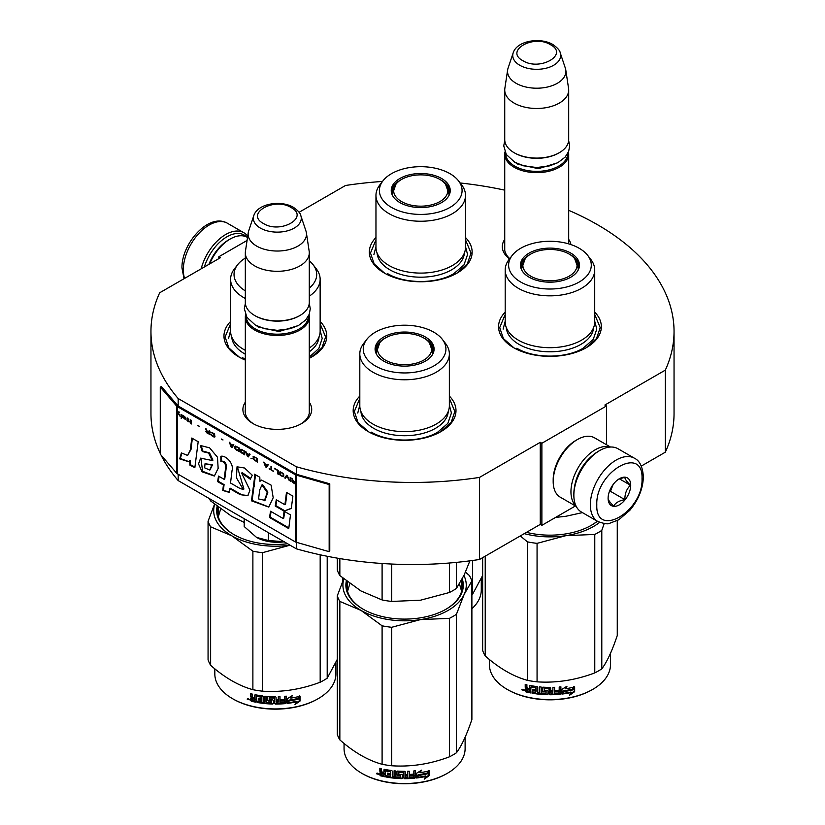 <?xml version="1.0" encoding="UTF-8"?>
<svg xmlns="http://www.w3.org/2000/svg" width="825" height="825" viewBox="0 0 825 825"><rect width="100%" height="100%" fill="white"/><g stroke="black" fill="none" stroke-linecap="round" stroke-linejoin="round"><path stroke-width="1.24" d="M568.693 210.334A261.546 151.006 180 0 1 674.046 331.454A261.546 151.006 180 0 1 665.321 370.126L604.869 405.034L606.488 405.962L541.881 443.262L540.262 442.334L479.49 477.417A261.546 151.006 180 0 1 296.33 466.744L178.169 398.527A261.546 151.006 180 0 1 150.954 331.454A261.546 151.006 180 0 1 159.679 292.782L220.45 257.689L218.831 256.761L247.077 240.457M299.083 212.293L345.51 185.491A261.546 151.006 180 0 1 382.501 181.448M460.164 182.975A261.546 151.006 180 0 1 504.735 190.152M568.693 239.363A34.402 19.862 180 0 1 570.921 244.571M509.53 258.864A34.402 19.862 180 0 1 504.735 239.363M309.282 402.188A34.402 19.862 180 0 1 301.63 423.555L301.63 423.555A34.402 19.862 180 0 1 252.976 423.555A34.402 19.862 180 0 1 245.324 402.188M465.506 237.517A51.398 29.669 180 0 1 457.081 273.075L457.081 273.075A51.398 29.669 180 0 1 384.398 273.075A51.398 29.669 180 0 1 375.963 237.517M320.141 321.451A51.398 29.669 180 0 1 311.706 357.008L311.706 357.008A51.398 29.669 180 0 1 309.282 358.318M245.324 360.102A51.398 29.669 180 0 1 239.023 357.008A51.398 29.669 180 0 1 230.598 321.451M594.722 312.128A51.398 29.669 180 0 1 586.297 347.676L586.297 347.676A51.398 29.669 180 0 1 513.614 347.676A51.398 29.669 180 0 1 505.189 312.128M449.357 396.052A51.398 29.669 180 0 1 440.932 431.609L440.932 431.609A51.398 29.669 180 0 1 368.239 431.609A51.398 29.669 180 0 1 359.813 396.052M178.169 474.251L178.169 480.583A261.546 151.006 180 0 1 161.05 455.06M160.277 453.482A261.546 151.006 180 0 1 150.954 413.521L150.954 331.454M178.169 398.527L178.169 405.983A1.372 0.794 180 0 1 177.911 405.776L161.504 386.677L160.277 387.028L160.277 454.173L176.684 473.272A2.743 1.578 0 0 0 177.2 473.684L295.36 541.912A2.743 1.578 0 0 0 296.082 542.211L329.165 551.678L329.165 484.533L296.082 475.066A2.743 1.578 180 0 1 295.36 474.767L177.2 406.539A2.743 1.578 180 0 1 176.684 406.127L160.277 387.028M296.33 542.283L296.33 548.811L178.169 480.583M296.33 466.744L296.33 474.21L178.169 405.983M479.49 477.417L479.49 559.484A261.546 151.006 180 0 1 296.33 548.811M540.262 442.334L540.262 524.401L479.49 559.484M541.881 443.262L541.881 525.329L540.262 524.401M575.458 505.942L541.881 525.329M606.488 405.962L606.488 444.737M665.321 370.126L665.321 452.193L641.283 466.073M674.046 331.454L674.046 413.521A261.546 151.006 180 0 1 665.321 452.193M218.831 256.761L218.831 258.627M509.726 258.607A32.113 18.542 180 0 1 504.591 248.552A32.113 18.542 180 0 1 504.735 246.84M300.795 424.019A32.113 18.542 0 0 0 309.427 411.376A32.113 18.542 0 0 0 309.282 409.664M253.811 424.019A32.113 18.542 180 0 1 245.19 411.376A32.113 18.542 180 0 1 245.324 409.664M449.357 398.382L454.843 411.562L451.12 422.513L440.519 431.846M368.651 431.846L358.05 422.513L354.327 411.562L359.813 398.382M239.436 357.235L228.834 347.903L225.112 336.951L230.598 323.782M320.141 323.782L325.617 336.951L321.905 347.903L311.303 357.235M465.506 239.848L470.993 253.028L467.27 263.979L456.668 273.312M384.801 273.312L374.199 263.979L370.487 253.028L375.963 239.848M514.027 347.913L503.415 338.58L499.702 327.628L505.189 314.459M594.722 314.459L600.208 327.628L596.496 338.58L585.884 347.913M568.456 151.934A31.979 18.459 180 0 1 568.693 154.172A31.979 18.459 180 0 1 548.945 171.239A31.979 18.459 180 0 1 514.099 167.227A31.979 18.459 -0 0 1 504.735 154.172A31.979 18.459 -0 0 1 504.962 151.934M567.775 153.368A31.061 17.933 180 0 1 548.656 169.991A31.061 17.933 180 0 1 514.748 166.114A31.061 17.933 -0 0 1 505.642 153.368M560.237 52.862C559.989 50.603 557.514 47.819 552.822 44.509C540.313 36.991 516.924 40.662 513.181 52.862A23.966 13.829 0 0 0 519.771 65.258A23.966 13.829 -0 0 0 547.944 67.702A23.966 13.829 -0 0 0 560.237 52.862L565.352 68.176A29.174 16.84 180 0 1 565.775 69.908L568.569 88.409A31.979 18.459 180 0 1 568.693 90.018L568.693 139.631A31.979 18.459 180 0 1 559.319 152.687L558.68 153.058A31.061 17.933 180 0 1 514.748 153.058A31.061 17.933 -0 0 0 514.748 153.058L514.748 153.058M559.319 152.687A31.979 18.459 180 0 1 514.099 152.687L514.099 152.687A31.979 18.459 -0 0 1 504.735 139.631L504.735 90.018A31.979 18.459 -0 0 0 514.099 103.073A31.979 18.459 180 0 0 548.945 107.075A31.979 18.459 180 0 0 568.693 90.018M513.181 52.862L508.066 68.176A29.174 16.84 -0 0 0 507.643 69.908L504.848 88.409A31.979 18.459 -0 0 0 504.735 90.018M565.775 69.908A29.174 16.84 180 0 1 549.038 86.635A29.174 16.84 180 0 1 516.079 83.273A29.174 16.84 -0 0 1 507.643 69.908M309.045 314.758A31.979 18.459 180 0 1 309.282 316.996A31.979 18.459 180 0 1 289.544 334.053A31.979 18.459 180 0 1 254.698 330.052A31.979 18.459 -0 0 1 245.324 316.996A31.979 18.459 -0 0 1 245.561 314.758M308.375 316.192A31.061 17.933 180 0 1 289.245 332.805A31.061 17.933 180 0 1 255.338 328.938A31.061 17.933 -0 0 1 246.242 316.181M300.836 215.676C300.589 213.428 298.114 210.643 293.411 207.333C280.912 199.805 257.524 203.486 253.78 215.676A23.966 13.829 0 0 0 260.36 228.082A23.966 13.829 -0 0 0 288.544 230.515A23.966 13.829 -0 0 0 300.836 215.676L305.951 231A29.174 16.84 180 0 1 306.374 232.722L309.169 251.233A31.979 18.459 180 0 1 309.282 252.842L309.282 302.445A31.979 18.459 180 0 1 299.918 315.501L299.269 315.882A31.061 17.933 180 0 1 255.338 315.882L254.688 315.501A31.979 18.459 -0 0 0 254.698 315.501L255.338 315.882M299.918 315.501A31.979 18.459 180 0 1 254.698 315.501M253.78 215.676L248.655 231A29.174 16.84 -0 0 0 248.243 232.722L245.448 251.233A31.979 18.459 -0 0 0 245.324 252.842L245.324 302.445A31.979 18.459 -0 0 0 254.688 315.501M309.282 252.842A31.979 18.459 180 0 1 289.544 269.899A31.979 18.459 180 0 1 254.698 265.897A31.979 18.459 -0 0 1 245.324 252.842M306.374 232.722A29.174 16.84 180 0 1 289.627 249.459A29.174 16.84 180 0 1 256.678 246.097A29.174 16.84 -0 0 1 248.243 232.722M244.19 518.708L244.19 526.515L256.565 537.415A29.7 17.139 0 0 0 284.223 541.819M256.565 537.415L268.434 540.519L284.646 541.757M268.434 532.702L268.434 540.519M598.414 451.285L599.703 450.543A36.547 21.099 120 0 0 573.86 495.299L573.86 493.814A34.722 20.048 120 0 1 598.414 451.285L599.703 450.543A36.547 21.099 120 0 1 617.977 448.728L634.456 458.236A36.547 21.099 120 0 0 606.292 468.033A36.547 21.099 120 0 0 590.339 504.817A36.547 21.099 120 0 0 597.908 521.544C604.209 523.762 608.066 524.36 609.458 523.359L618.76 519.781L629.836 510.293C638.467 499.868 642.974 488.709 643.366 476.84C642.685 466.909 639.715 460.711 634.456 458.236M573.86 495.299A36.547 21.099 120 0 0 581.429 512.036L597.908 521.544M596.795 504.817C595.403 539.303 643.417 511.582 642.025 478.706C643.417 444.211 595.403 471.931 596.795 504.817M608.107 498.29A15.995 9.23 120 0 0 619.41 504.817A15.995 9.23 120 0 0 630.712 485.234A15.995 9.23 120 0 0 619.41 478.706A15.995 9.23 120 0 0 608.107 498.29M608.107 498.156C607.973 499.651 609.83 502.301 613.697 506.107C615.429 502.807 619.163 500.651 624.886 499.651C624.752 493.69 626.618 488.885 630.486 485.234C626.618 481.418 624.752 478.768 624.886 477.273L618.595 479.201M630.486 485.234L619.4 478.83M624.886 499.651L610.469 491.329L613.078 484.595M609.19 492.061L610.469 491.329M610.057 489.833A13.705 7.91 120 0 0 613.068 484.615M204.352 266.98A34.722 20.048 -60 0 1 226.916 236.806A34.722 20.048 -60 0 1 246.871 237.126M201.176 268.816A36.547 21.099 -60 0 1 225.617 234.558A36.547 21.099 -60 0 1 243.891 232.753A36.547 21.099 -60 0 1 247.717 236.177M208.942 264.33A31.979 18.459 -60 0 1 228.525 239.972L230.144 239.044A34.268 19.779 -60 0 1 247.273 237.342L247.521 237.487M209.643 263.928A34.268 19.779 -60 0 1 230.144 239.044L228.525 239.972M576.211 506.385L560.278 497.186A34.268 19.779 -60 0 1 553.183 481.501L553.183 479.634A31.979 18.459 -60 0 1 575.798 440.468L577.417 439.539A34.268 19.779 -60 0 1 594.547 437.838L610.479 447.037M574.643 486.265A31.979 18.459 -60 0 1 592.268 455.73M575.984 505.921A34.268 19.779 -60 0 1 570.952 491.762A34.268 19.779 -60 0 1 595.186 449.79A34.268 19.779 -60 0 1 609.964 447.067M553.183 481.501A34.268 19.779 -60 0 1 577.417 439.539L575.798 440.468M594.722 321.853A44.767 25.853 180 0 1 581.615 340.127A44.767 25.853 -0 0 1 532.826 345.727A44.767 25.853 -0 0 1 505.189 321.853L505.189 270.002A44.767 25.853 -0 0 0 532.826 293.875A44.767 25.853 -0 0 0 581.615 288.276A44.767 25.853 180 0 0 594.722 270.002L594.722 321.853M555.565 517.43L565.919 516.264L582.44 512.614M577.211 263.144A29.009 16.747 180 0 1 578.903 267.764M521.256 269.094A29.009 16.747 -0 0 1 520.946 266.64A29.009 16.747 -0 0 1 529.444 254.801A29.009 16.747 180 0 1 530.537 254.193M569.374 254.193A29.009 16.747 180 0 1 578.964 266.64A29.009 16.747 180 0 1 578.655 269.094M521.008 267.764A29.009 16.747 180 0 1 522.699 263.144M529.093 253.11A29.504 17.036 -0 0 0 520.987 268.373A29.504 17.036 -0 0 0 541.313 281.428A29.504 17.036 -0 0 0 570.817 277.19A29.504 17.036 -0 0 0 578.923 268.373A29.504 17.036 -0 0 0 563.784 250.109A29.504 17.036 -0 0 0 529.093 253.11M579.191 282.026A41.343 23.873 -0 0 0 587.699 255.41A41.343 23.873 -0 0 0 520.719 248.273A41.343 23.873 -0 0 0 512.212 255.41A41.343 23.873 -0 0 0 526.515 284.811A41.343 23.873 -0 0 0 579.191 282.026M506.292 327.577A43.694 25.224 -0 0 0 534.043 350.058A43.694 25.224 -0 0 0 580.852 344.407A43.694 25.224 180 0 0 593.618 327.577M512.212 255.41L509.087 259.442A44.767 25.853 -0 0 0 505.189 270.002M587.699 255.41L590.824 259.442A44.767 25.853 180 0 1 594.722 270.002M594.722 321.203L596.784 329.123L593.216 339.467L583.069 348.243C565.826 358.72 534.084 358.72 516.842 348.243M503.126 329.123L505.189 321.203M617.265 520.627L617.265 635.539C612.109 650.915 606.952 662.021 601.796 668.858A68.527 39.569 180 0 1 598.414 670.952A68.527 39.569 180 0 1 594.773 672.911L594.773 534.435L565.971 535.652A61.679 35.609 -0 0 0 599.61 522.39M604.189 523.555L601.796 530.372A68.527 39.569 180 0 1 594.773 534.435M591.143 525.422A57.791 33.361 -0 0 0 597.269 521.173M526.505 532.342A58.709 33.897 -0 0 0 591.463 525.236L591.463 525.236A58.709 33.897 -0 0 0 597.382 521.245M565.971 535.652L565.857 535.673A61.679 35.609 180 0 1 524.257 533.641M565.857 535.673L537.065 543.355A68.527 39.569 180 0 1 527.464 541.87L520.276 535.93M594.773 672.911C575.541 680.151 556.298 683.131 537.065 681.842A68.527 39.569 180 0 1 527.464 680.357L527.464 541.87M527.464 680.357C513.387 676.49 499.3 668.363 485.224 655.968L485.224 556.174M485.224 655.968A68.527 39.569 180 0 1 482.646 650.42L482.646 557.659M601.796 668.858L601.796 530.372M537.065 681.842L537.065 543.355M572.674 689.659A60.534 34.949 180 0 1 563.743 691.298L561.949 694.062L561.949 689.329L567.002 686.214L565.373 688.792A60.534 34.949 180 0 0 574.283 686.998L572.674 689.659L572.323 689.174A59.617 34.423 180 0 1 563.537 690.783L561.763 693.547M573.911 686.513L572.323 689.174M563.743 691.298L563.537 690.783M565.754 688.184A59.617 34.423 180 0 1 565.135 688.277L566.053 686.823M565.373 688.792L565.135 688.277M571.251 692.526L569.58 695.217L574.643 691.68L574.643 686.905L572.859 689.886A60.534 34.949 180 0 1 563.929 691.536L562.32 694.021A60.534 34.949 180 0 0 571.251 692.526L570.921 692.031A59.617 34.423 180 0 1 562.702 693.433M574.272 687.524L574.272 691.195L570.333 694M563.712 691.02L562.196 693.681M530.671 692.381A59.617 34.423 180 0 1 526.288 691.402L525.597 688.493M549.244 689.009L549.244 694.176L548.976 688.782A60.534 34.949 180 0 1 544.222 688.627L544.222 690.453A60.534 34.949 180 0 0 547.326 690.577L548.037 691.175L548.037 694.155L547.326 694.722A60.534 34.949 180 0 1 532.042 693.186L532.042 691.804A60.534 34.949 180 0 0 535.703 692.392L535.972 691.051A60.534 34.949 180 0 1 532.868 690.577L532.868 689.195A60.534 34.949 180 0 0 535.972 689.669L535.703 687.803A60.534 34.949 180 0 1 530.949 687.019L530.671 692.938A60.534 34.949 180 0 1 525.927 691.886L526.288 691.402M526.268 688.462L525.216 687.338L525.587 686.854L526.628 687.978L525.216 689.05L526.268 688.462M525.216 687.338L525.216 684.348A60.534 34.949 180 0 0 526.907 684.771L526.907 687.4L527.618 688.143A60.534 34.949 180 0 0 529.31 688.514L529.31 685.884L530.011 685.451A60.534 34.949 180 0 0 537.054 686.596L537.756 687.266L537.756 692.66A60.534 34.949 180 0 0 539.447 692.845L539.612 692.319A59.617 34.423 180 0 1 539.447 692.309M560.732 686.843L560.185 694.248L560.897 693.598L560.897 686.833A60.534 34.949 180 0 1 559.206 686.998L559.206 690.205A60.534 34.949 180 0 1 555.277 690.473L555.277 691.855A60.534 34.949 180 0 0 559.206 691.587L558.938 692.99A60.534 34.949 180 0 1 554.596 693.268L554.596 687.297A60.534 34.949 180 0 1 552.905 687.359L552.905 690.566A60.534 34.949 180 0 1 550.667 690.607L550.667 687.978L549.955 687.4A60.534 34.949 180 0 1 542.922 687.163L542.211 687.699L542.211 691.123L542.922 691.752A60.534 34.949 180 0 0 546.026 691.917L546.026 693.299A60.534 34.949 180 0 1 541.138 693L541.138 687.029A60.534 34.949 180 0 1 539.447 686.874L539.447 692.845M550.667 690.607L550.657 690.082A59.617 34.423 180 0 0 550.667 690.082M554.596 693.268L554.524 692.742A59.617 34.423 180 0 0 554.596 692.742M560.031 693.732A59.617 34.423 180 0 1 549.955 694.227L549.254 693.65M560.185 694.248A60.534 34.949 180 0 1 549.955 694.753L549.955 694.227M547.326 694.722L547.367 694.196A59.617 34.423 180 0 1 532.321 692.68L532.042 693.186M535.703 687.803L535.92 687.287A59.617 34.423 180 0 1 531.238 686.513L530.97 686.988M552.626 693.34A60.534 34.949 180 0 1 550.935 693.371L550.667 691.989A60.534 34.949 180 0 0 552.905 691.948L552.626 693.34M552.905 691.948L552.853 691.422L552.853 691.948M529.31 691.278A60.534 34.949 180 0 1 527.185 690.803L526.907 689.36A60.534 34.949 180 0 0 529.31 689.896L529.619 690.783A59.617 34.423 180 0 1 529.31 690.711M529.31 689.896L529.619 689.401A59.617 34.423 180 0 1 527.257 688.875L526.907 689.36M529.619 689.401L529.619 690.783M552.853 691.422A59.617 34.423 180 0 1 550.657 691.463L550.925 692.845M535.972 689.123A59.617 34.423 180 0 0 536.188 689.153L535.92 687.287M533.125 689.236L533.125 690.061A59.617 34.423 180 0 0 536.188 690.535L535.92 691.876M532.321 691.855L532.321 692.68M548.068 693.629L547.367 694.196M549.254 688.483L548.986 688.256A59.617 34.423 180 0 1 544.304 688.102L544.036 688.679M559.072 691.597L559.072 691.061A59.617 34.423 180 0 1 555.277 691.329M554.524 687.308L554.524 692.742M550.657 687.885L550.657 690.082M542.324 687.39L542.324 690.607L543.025 691.237A59.617 34.423 180 0 0 546.088 691.391L546.088 692.773M539.612 686.885L539.612 692.319M529.619 685.472L529.619 688.019A59.617 34.423 180 0 1 529.31 687.957M525.587 684.451L525.587 686.854M525.927 691.886L525.216 691.123L525.587 688.576M524.463 689.989L521.792 689.803L524.071 690.463L521.947 689.391M549.955 694.753L549.244 694.176M610.49 653.307L610.49 664.651A60.534 34.949 180 0 1 592.762 689.37A60.534 34.949 180 0 1 507.148 689.37A60.534 34.949 180 0 1 489.421 664.651L489.421 659.505M592.113 689.741L592.762 689.37L592.113 689.741A59.617 34.423 180 0 1 507.798 689.741L507.148 689.37M522.916 689.205L522.72 689.906L523.132 689.288M569.126 254.048A27.112 15.654 180 0 1 574.726 258.761A27.112 15.654 180 0 1 565.3 278.025A27.112 15.654 180 0 1 530.784 276.189A27.112 15.654 -0 0 1 525.185 258.761A27.112 15.654 -0 0 1 569.126 254.048M574.726 258.761L578.284 268.837A28.328 16.356 180 0 1 578.201 270.064M525.185 258.761L521.627 268.837A28.328 16.356 -0 0 0 521.709 270.064M465.506 247.242A44.767 25.853 180 0 1 452.399 265.526A44.767 25.853 -0 0 1 403.6 271.126A44.767 25.853 -0 0 1 375.963 247.242L375.963 195.391A44.767 25.853 -0 0 0 403.6 219.275A44.767 25.853 -0 0 0 452.399 213.675A44.767 25.853 180 0 0 465.506 195.391L465.506 247.242M447.996 188.533A29.009 16.747 180 0 1 449.687 193.153M392.04 194.494A29.009 16.747 -0 0 1 391.731 192.039A29.009 16.747 -0 0 1 400.228 180.19A29.009 16.747 180 0 1 401.321 179.592M440.158 179.592A29.009 16.747 180 0 1 449.749 192.039A29.009 16.747 180 0 1 449.439 194.494M391.793 193.153A29.009 16.747 180 0 1 393.484 188.533M399.877 178.499A29.504 17.036 -0 0 0 391.772 193.772A29.504 17.036 -0 0 0 412.098 206.828A29.504 17.036 -0 0 0 441.602 202.589A29.504 17.036 -0 0 0 449.707 193.772A29.504 17.036 -0 0 0 434.569 175.498A29.504 17.036 -0 0 0 399.877 178.499M449.976 207.426A41.343 23.873 -0 0 0 458.473 180.799A41.343 23.873 -0 0 0 391.504 173.673A41.343 23.873 -0 0 0 382.996 180.799A41.343 23.873 -0 0 0 397.289 210.21A41.343 23.873 -0 0 0 449.976 207.426M377.077 252.976A43.694 25.224 -0 0 0 404.827 275.457A43.694 25.224 -0 0 0 451.636 269.796A43.694 25.224 180 0 0 464.392 252.976M382.996 180.799L379.871 184.841A44.767 25.853 -0 0 0 375.963 195.391M458.473 180.799L461.608 184.841A44.767 25.853 180 0 1 465.506 195.391M465.506 246.603L467.569 254.523L464.001 264.866L453.853 273.632C436.611 284.109 404.869 284.109 387.626 273.632M373.911 254.523L375.963 246.603M482.646 575.479L472.581 594.248A68.527 39.569 180 0 1 471.89 594.701M472.581 594.248L472.581 560.484M481.274 578.707L481.274 590.05A60.534 34.949 180 0 1 471.89 608.737M439.911 179.448A27.112 15.654 180 0 1 445.51 184.161A27.112 15.654 180 0 1 436.085 203.414A27.112 15.654 180 0 1 401.569 201.589A27.112 15.654 -0 0 1 395.969 184.161A27.112 15.654 -0 0 1 439.911 179.448M445.51 184.161L449.058 194.236A28.328 16.356 180 0 1 448.986 195.463M395.969 184.161L392.411 194.236A28.328 16.356 -0 0 0 392.494 195.463M449.357 405.776A44.767 25.853 180 0 1 436.239 424.05A44.767 25.853 -0 0 1 387.451 429.66A44.767 25.853 -0 0 1 359.813 405.776L359.813 353.925A44.767 25.853 -0 0 0 387.451 377.809A44.767 25.853 -0 0 0 436.239 372.209A44.767 25.853 180 0 0 449.357 353.925L449.357 405.776M337.281 558.143L337.281 570.013A68.527 39.569 0 0 0 339.848 575.561L360.979 590.978L382.099 599.95A68.527 39.569 -0 0 0 391.7 601.435L391.7 564.042M382.099 599.95L382.099 563.496M391.7 601.435L420.544 600.198L449.398 592.505A68.527 39.569 -0 0 0 456.431 588.442L456.431 562.382M449.398 592.505L449.398 563.011M456.431 588.442L464.155 575.015L469.899 560.845M339.848 575.561L339.848 558.577M431.836 347.067A29.009 16.747 180 0 1 433.527 351.687M375.891 353.028A29.009 16.747 -0 0 1 375.571 350.573A29.009 16.747 -0 0 1 384.068 338.724A29.009 16.747 180 0 1 385.172 338.126M423.998 338.126A29.009 16.747 180 0 1 433.599 350.573A29.009 16.747 180 0 1 433.28 353.028M375.643 351.687A29.009 16.747 180 0 1 377.334 347.067M383.728 337.033A29.504 17.036 -0 0 0 375.623 352.306A29.504 17.036 -0 0 0 395.938 365.362A29.504 17.036 -0 0 0 425.442 361.123A29.504 17.036 -0 0 0 433.548 352.306A29.504 17.036 -0 0 0 418.419 334.032A29.504 17.036 -0 0 0 383.728 337.033M433.816 365.96A41.343 23.873 -0 0 0 442.324 339.333A41.343 23.873 -0 0 0 375.354 332.197A41.343 23.873 -0 0 0 366.847 339.333A41.343 23.873 -0 0 0 381.14 368.734A41.343 23.873 -0 0 0 433.816 365.96M360.927 411.5A43.694 25.224 -0 0 0 388.678 433.991A43.694 25.224 -0 0 0 435.487 428.33A43.694 25.224 180 0 0 448.243 411.5M366.847 339.333L363.712 343.375A44.767 25.853 -0 0 0 359.813 353.925M442.324 339.333L445.459 343.375A44.767 25.853 180 0 1 449.357 353.925M347.552 591.339L349.852 583.626M459.463 583.914L461.618 591.339M449.357 405.127L451.409 413.047L447.851 423.4L437.693 432.166C420.461 442.643 388.709 442.643 371.477 432.166M357.761 413.047L359.813 405.127M465.444 572.158L469.322 575.448A68.527 39.569 180 0 1 471.89 580.986L471.89 719.472C466.733 734.838 461.577 745.944 456.431 752.782A68.527 39.569 180 0 1 453.038 754.885A68.527 39.569 180 0 1 449.398 756.845L449.398 618.358L420.606 619.585A61.679 35.609 -0 0 0 464.145 594.454L456.431 614.305A68.527 39.569 180 0 1 449.398 618.358M471.89 580.986L464.145 594.454M463.928 575.51A61.679 35.609 180 0 1 464.176 594.382M420.606 619.585L420.492 619.606A61.679 35.609 180 0 1 361.02 610.407L339.848 601.415A68.527 39.569 180 0 1 337.281 595.877L343.726 578.851M360.938 610.356A61.679 35.609 180 0 1 343.87 578.954M347.273 581.677A57.791 33.361 -0 0 0 346.789 585.946A57.791 33.361 -0 0 0 363.402 609.355M347.273 590.236A57.791 33.361 180 0 1 347.48 589.401M445.768 609.355A57.791 33.361 -0 0 0 462.382 585.946A57.791 33.361 -0 0 0 461.691 580.821M461.897 590.236A57.791 33.361 -0 0 0 461.691 589.401M346.345 580.955A58.709 33.897 -0 0 0 363.072 609.17A58.709 33.897 -0 0 0 446.098 609.17L446.098 609.17A58.709 33.897 -0 0 0 462.268 578.892M420.492 619.606L391.7 627.289A68.527 39.569 180 0 1 382.099 625.804L361.02 610.407M449.398 756.845C430.165 764.084 410.933 767.054 391.7 765.765A68.527 39.569 180 0 1 382.099 764.28L382.099 625.804M382.099 764.28C368.012 760.423 353.935 752.287 339.848 739.891L339.848 601.415M339.848 739.891A68.527 39.569 180 0 1 337.281 734.353L337.281 595.877M456.431 752.782L456.431 614.305M391.7 765.765L391.7 627.289M427.298 773.592A60.534 34.949 180 0 1 418.368 775.232L416.573 777.985L416.573 773.252L421.637 770.148L419.997 772.716A60.534 34.949 180 0 0 428.907 770.921L427.298 773.592L426.958 773.107A59.617 34.423 180 0 1 418.162 774.716L416.398 777.47M428.546 770.437L426.958 773.107M418.368 775.232L418.162 774.716M420.389 772.107A59.617 34.423 180 0 1 419.77 772.21L420.678 770.756M425.875 776.449L424.215 779.14L429.278 775.603L429.278 770.828L427.484 773.809A60.534 34.949 180 0 1 418.553 775.459L416.945 777.944A60.534 34.949 180 0 0 425.875 776.449L425.556 775.954A59.617 34.423 180 0 1 417.326 777.356M428.907 771.458L428.907 775.118L424.968 777.934M418.347 774.953L416.821 777.614M385.306 776.304A59.617 34.423 180 0 1 380.913 775.325L380.222 772.417M403.879 772.932L403.879 778.099L403.6 772.705A60.534 34.949 180 0 1 398.857 772.561L398.857 774.386A60.534 34.949 180 0 0 401.961 774.51L402.662 775.098L402.662 778.088L401.961 778.645A60.534 34.949 180 0 1 386.677 777.119L386.677 775.737A60.534 34.949 180 0 0 390.328 776.315L390.607 774.974A60.534 34.949 180 0 1 387.502 774.5L387.502 773.118A60.534 34.949 180 0 0 390.607 773.592L390.328 771.726A60.534 34.949 180 0 1 385.584 770.942L385.306 776.861A60.534 34.949 180 0 1 380.552 775.809L380.913 775.325M380.903 772.386L379.851 771.262L380.222 770.787L381.253 771.901L379.851 772.984L380.903 772.386M379.851 771.262L379.851 768.281A60.534 34.949 180 0 0 381.542 768.704L381.542 771.334L382.243 772.076A60.534 34.949 180 0 0 383.934 772.447L383.934 769.818L384.646 769.385A60.534 34.949 180 0 0 391.679 770.529L392.391 771.189L392.391 776.583A60.534 34.949 180 0 0 394.082 776.768L394.237 776.253A59.617 34.423 180 0 1 394.082 776.232M415.367 770.777L414.82 778.181L415.532 777.532L415.532 770.756A60.534 34.949 180 0 1 413.841 770.921L413.841 774.128A60.534 34.949 180 0 1 409.912 774.407L409.912 775.789A60.534 34.949 180 0 0 413.841 775.51L413.562 776.913A60.534 34.949 180 0 1 409.221 777.202L409.221 771.231A60.534 34.949 180 0 1 407.529 771.292L407.529 774.5A60.534 34.949 180 0 1 405.292 774.541L405.292 771.911L404.59 771.334A60.534 34.949 180 0 1 397.547 771.097L396.846 771.623L396.846 775.057L397.547 775.686A60.534 34.949 180 0 0 400.651 775.851L400.651 777.232A60.534 34.949 180 0 1 395.773 776.933L395.773 770.962A60.534 34.949 180 0 1 394.082 770.798L394.082 776.768M405.292 774.541L405.281 774.015A59.617 34.423 180 0 1 405.281 774.015L405.281 771.818M409.221 777.202L409.148 776.676A59.617 34.423 180 0 0 409.221 776.665M414.666 777.655A59.617 34.423 180 0 1 404.59 778.15L403.889 777.573M414.82 778.181A60.534 34.949 180 0 1 404.59 778.687L404.59 778.15M401.961 778.645L402.002 778.119A59.617 34.423 180 0 1 386.946 776.614L386.677 777.119M390.328 771.726L390.545 771.22A59.617 34.423 180 0 1 385.863 770.447L385.595 770.921M407.261 777.263A60.534 34.949 180 0 1 405.57 777.294L405.292 775.923A60.534 34.949 180 0 0 407.529 775.882L407.261 777.263M407.529 775.882L407.488 775.356L407.488 775.882M383.934 775.201A60.534 34.949 180 0 1 381.81 774.737L381.542 773.293A60.534 34.949 180 0 0 383.934 773.829L384.244 774.706A59.617 34.423 180 0 1 383.934 774.644M383.934 773.829L384.244 773.324A59.617 34.423 180 0 1 381.882 772.798L381.542 773.293M384.244 773.324L384.244 774.706M407.488 775.356A59.617 34.423 180 0 1 405.281 775.387L405.549 776.768M390.607 773.056A59.617 34.423 180 0 0 390.813 773.087L390.545 771.22M387.76 773.159L387.76 773.994A59.617 34.423 180 0 0 390.813 774.458L390.545 775.809M386.946 775.789L386.946 776.614M402.693 777.562L402.002 778.119M403.889 772.406L403.621 772.179A59.617 34.423 180 0 1 398.939 772.035L398.671 772.602M413.696 775.521L413.696 774.984A59.617 34.423 180 0 1 409.912 775.252M409.148 771.231L409.148 776.676M396.959 771.313L396.959 774.531L397.66 775.16A59.617 34.423 180 0 0 400.713 775.325L400.713 776.707M394.237 770.818L394.237 776.253M384.244 769.405L384.244 771.952A59.617 34.423 180 0 1 383.934 771.88M380.222 768.374L380.222 770.787M380.552 775.809L379.851 775.057L380.222 772.499M379.098 773.922L376.417 773.737L378.706 774.397L376.571 773.314M404.59 778.687L403.879 778.099M465.114 737.241L465.114 748.584A60.534 34.949 180 0 1 447.387 773.293A60.534 34.949 180 0 1 361.783 773.293A60.534 34.949 180 0 1 344.056 748.584L344.056 743.438M446.748 773.664L447.387 773.293L446.748 773.664A59.617 34.423 180 0 1 362.423 773.664L361.783 773.293M377.551 773.138L377.355 773.84L377.767 773.211M423.751 337.982A27.112 15.654 180 0 1 429.361 342.684A27.112 15.654 180 0 1 419.935 361.948A27.112 15.654 180 0 1 385.419 360.113A27.112 15.654 -0 0 1 379.809 342.684A27.112 15.654 -0 0 1 423.751 337.982M429.361 342.684L432.908 352.77A28.328 16.356 180 0 1 432.826 353.987M379.809 342.684L376.262 352.77A28.328 16.356 -0 0 0 376.344 353.987M309.282 288.121A41.343 23.873 -0 0 0 313.108 264.732L316.243 268.775A44.767 25.853 180 0 1 320.141 279.324L320.141 331.176A44.767 25.853 180 0 1 309.282 348.047M245.324 258.081A41.343 23.873 -0 0 0 237.631 264.732L234.496 268.775A44.767 25.853 -0 0 0 230.598 279.324L230.598 331.176A44.767 25.853 -0 0 0 245.324 350.336M209.354 498.599A68.527 39.569 0 0 0 210.633 500.95L231.753 516.378L244.19 522.4M210.633 500.95L210.633 499.331M313.108 264.732A41.343 23.873 -0 0 0 309.282 260.824M237.631 264.732A41.343 23.873 -0 0 0 245.324 290.874M231.712 336.899A43.694 25.224 -0 0 0 245.324 354.203M230.598 279.324A44.767 25.853 -0 0 0 245.324 298.485M320.141 279.324A44.767 25.853 180 0 1 309.282 296.196M319.028 336.899A43.694 25.224 180 0 1 309.282 351.79M218.336 516.739L220.636 509.025M320.141 330.526L322.193 338.446L318.852 348.48L309.282 357.091M245.324 359.184L242.251 357.565M228.535 338.446L230.598 330.526M337.281 659.402L327.205 678.181A68.527 39.569 180 0 1 323.823 680.285A68.527 39.569 180 0 1 320.183 682.234L320.183 554.802M290.049 545.181A61.679 35.609 180 0 1 231.794 535.796L210.633 526.814A68.527 39.569 180 0 1 208.065 521.266L214.51 504.24M231.712 535.755A61.679 35.609 180 0 1 214.644 504.353M218.047 507.076A57.791 33.361 -0 0 0 217.573 511.345A57.791 33.361 -0 0 0 234.187 534.744M218.058 515.635A57.791 33.361 180 0 1 218.264 514.8M217.13 506.344A58.709 33.897 -0 0 0 233.857 534.559A58.709 33.897 -0 0 0 287.564 543.747M290.07 545.191L262.474 552.688A68.527 39.569 180 0 1 252.883 551.203L231.794 535.796M320.183 682.234C300.95 689.483 281.717 692.453 262.474 691.164A68.527 39.569 180 0 1 252.883 689.679L252.883 551.203M252.883 689.679C238.796 685.812 224.72 677.686 210.633 665.29L210.633 526.814M210.633 665.29A68.527 39.569 180 0 1 208.065 659.752L208.065 521.266M342.674 581.336L342.674 577.964M327.205 678.181L327.205 556.267M262.474 691.164L262.474 552.688M298.083 698.992A60.534 34.949 180 0 1 289.152 700.621L287.358 703.385L287.358 698.651L292.411 695.547L290.782 698.115A60.534 34.949 180 0 0 299.692 696.321L298.083 698.992L297.743 698.497A59.617 34.423 180 0 1 288.946 700.116L287.183 702.869M299.32 695.836L297.743 698.497M291.173 697.507A59.617 34.423 180 0 1 290.555 697.61L291.462 696.145M296.66 701.848L294.999 704.54L300.063 701.002L300.063 696.228L298.268 699.208A60.534 34.949 180 0 1 289.338 700.858L287.729 703.343A60.534 34.949 180 0 0 296.66 701.848L296.34 701.353A59.617 34.423 180 0 1 288.111 702.756M299.692 696.847L299.692 700.518L295.752 703.323M289.132 700.342L287.605 703.003M256.09 701.704A59.617 34.423 180 0 1 251.697 700.724L251.006 697.816M274.663 698.332L274.663 703.498L274.385 698.105A60.534 34.949 180 0 1 269.631 697.95L269.631 699.786A60.534 34.949 180 0 0 272.745 699.909L273.446 700.497L273.446 703.488L272.745 704.045A60.534 34.949 180 0 1 257.462 702.518L257.462 701.137A60.534 34.949 180 0 0 261.113 701.714L261.391 700.373A60.534 34.949 180 0 1 258.277 699.899L258.277 698.517A60.534 34.949 180 0 0 261.391 698.992L261.113 697.125A60.534 34.949 180 0 1 256.358 696.341L256.09 702.261A60.534 34.949 180 0 1 251.336 701.209L251.697 700.724M251.677 697.785L250.625 696.661L251.006 696.176L252.037 697.3L250.625 698.383L251.677 697.785M250.625 696.661L250.625 693.681A60.534 34.949 180 0 0 252.316 694.093L252.316 696.723L253.028 697.476A60.534 34.949 180 0 0 254.719 697.837L254.719 695.207L255.43 694.774A60.534 34.949 180 0 0 262.463 695.929L263.175 696.589L263.175 701.982A60.534 34.949 180 0 0 264.856 702.168L265.021 701.652A59.617 34.423 180 0 1 264.856 701.632M286.141 696.176L285.605 703.581L286.306 702.921L286.306 696.156A60.534 34.949 180 0 1 284.615 696.321L284.615 699.528A60.534 34.949 180 0 1 280.686 699.806L280.686 701.178A60.534 34.949 180 0 0 284.615 700.91L284.347 702.312A60.534 34.949 180 0 1 280.005 702.591L280.005 696.63A60.534 34.949 180 0 1 278.314 696.692L278.314 699.899A60.534 34.949 180 0 1 276.076 699.94L276.076 697.3L275.364 696.733A60.534 34.949 180 0 1 268.331 696.496L267.62 697.022L267.62 700.456L268.331 701.085A60.534 34.949 180 0 0 271.435 701.24L271.435 702.622A60.534 34.949 180 0 1 266.547 702.322L266.547 696.362A60.534 34.949 180 0 1 264.856 696.197L264.856 702.168M276.076 699.94L276.066 699.404A59.617 34.423 180 0 1 276.066 699.404L276.066 697.218M280.005 702.591L279.933 702.065A59.617 34.423 180 0 0 280.005 702.065M285.45 703.055A59.617 34.423 180 0 1 275.364 703.55L274.673 702.972M285.605 703.581A60.534 34.949 180 0 1 275.364 704.076L275.364 703.55M272.745 704.045L272.776 703.519A59.617 34.423 180 0 1 257.73 702.013L257.462 702.518M261.113 697.125L261.329 696.62A59.617 34.423 180 0 1 256.647 695.846L256.379 696.31M278.035 702.663A60.534 34.949 180 0 1 276.354 702.694L276.076 701.312A60.534 34.949 180 0 0 278.314 701.281L278.035 702.663M278.314 701.281L278.272 700.755L278.272 701.281M254.719 700.6A60.534 34.949 180 0 1 252.594 700.126L252.316 698.682A60.534 34.949 180 0 0 254.719 699.218L255.028 700.105A59.617 34.423 180 0 1 254.719 700.043M254.719 699.218L255.028 698.723A59.617 34.423 180 0 1 252.667 698.197L252.316 698.682M255.028 698.723L255.028 700.105M278.272 700.755A59.617 34.423 180 0 1 276.066 700.786L276.334 702.168M261.391 698.455A59.617 34.423 180 0 0 261.597 698.476L261.329 696.62M258.534 698.558L258.534 699.394A59.617 34.423 180 0 0 261.597 699.858L261.329 701.198M257.73 701.178L257.73 702.013M273.477 702.952L272.776 703.519M274.673 697.806L274.405 697.579A59.617 34.423 180 0 1 269.723 697.424L269.455 698.002M284.481 700.92L284.481 700.384A59.617 34.423 180 0 1 280.686 700.652M279.933 696.63L279.933 702.065M267.743 696.712L267.743 699.93L268.434 700.559A59.617 34.423 180 0 0 271.497 700.714L271.497 702.096M265.021 696.217L265.021 701.652M255.028 694.794L255.028 697.342A59.617 34.423 180 0 1 254.719 697.28M251.006 693.773L251.006 696.176M251.336 701.209L250.625 700.446L251.006 697.898M249.882 699.311L247.201 699.136L249.49 699.796L247.356 698.713M275.364 704.076L274.663 703.498M335.899 662.63L335.899 673.984A60.534 34.949 180 0 1 318.172 698.692A60.534 34.949 180 0 1 232.568 698.692A60.534 34.949 180 0 1 214.83 673.984L214.83 668.827M317.522 699.064L318.172 698.692L317.522 699.064A59.617 34.423 180 0 1 233.207 699.064L232.568 698.692M248.335 698.538L248.139 699.229L248.552 698.61M292.287 478.582L293.092 480.501L291.864 480.882L292.617 481.8M293.483 482.615L295.69 483.904A2.289 1.32 0 0 0 296.288 484.151L296.423 484.192M292.658 481.181L295.36 482.501L295.36 483.698L292.545 481.357L293.205 480.965L295.69 482.316L295.69 483.904M291.864 480.882L292.772 482.512L295.36 484.089A2.743 1.578 0 0 0 296.082 484.388L296.082 480.655A2.743 1.578 180 0 1 295.36 480.356L295.36 482.501M295.36 482.027L293.442 480.923L291.751 478.273L292.772 480.686M295.69 480.171L295.69 481.841M190.348 449.903L187.605 455.441L181.397 452.925L179.685 458.875L188.482 461.66L189.698 460.762L189.905 465.145L194.844 467.682L198.186 441.726L191.792 438.034L190.348 449.903L190.998 449.532L187.605 455.441M200.496 445.892L202.249 451.512L208.612 453.059L212.283 460.525L200.63 458.164L198.526 463.918L202.084 471.828L214.356 476.025L218.151 468.363L217.46 457.194L209.622 447.862L200.949 445.624M240.157 488.575L230.526 483.017L232.031 470.621C234.259 463.99 225.926 454.988 220.852 456.308L220.852 461.495C223.895 461.453 225.514 463.289 225.72 467.002L224.122 479.325L218.532 476.097L217.625 481.625L223.441 484.987L222.75 490.452L229.267 492.391L229.742 488.627L240.157 494.639L247.789 495.732L249.944 490.215L241.601 473.055L250.305 479.201L252.254 475.21L244.551 468.012L237.023 466.795L236.455 477.861L243.262 489.411L240.157 488.575M254.492 478.149L251.481 500.827L268.733 507.076L273.199 497.733L271.136 485.162L261.546 480.067L259.978 481.315L259.792 477.242L254.492 474.189L254.492 478.149L255.142 477.778L252.12 500.445L268.878 506.993M275.23 506.014L284.109 511.139L291.308 508.448L292.875 496.103L286.481 492.412L284.903 504.745L276.262 499.764L275.23 506.014L275.88 505.642L284.749 510.768L291.328 508.313M288.75 528.588L290.493 514.893L284.099 511.201L283.13 518.502L270.538 511.232L269.517 517.492L288.75 528.588M290.854 481.491L290.854 477.757L290.173 477.366L290.173 481.099L290.854 481.491M289.266 480.573L287.461 475.798L286.564 475.282L284.759 477.964L285.429 478.356L287.017 476.015L289.266 480.573M281.139 475.881L283.511 476.695L283.852 474.983L283.068 473.498L280.582 471.91L279.448 472.044L279.675 474.478L281.139 475.881L283.718 476.52M277.757 473.932L278.438 474.313L278.438 470.59L274.374 468.239L277.757 470.673L277.757 473.932L278.438 473.942M264.443 462.505L263.763 462.113L265.567 466.888L266.475 467.414L268.28 464.722L267.599 464.331L267.145 465.022L264.887 463.722L264.443 462.505M253.265 456.617L253.265 459.226L257.441 462.196L257.441 458.463L253.265 456.617M252.027 458.514L251.006 458.483L252.027 458.514M248.304 456.916L250.109 454.235L249.428 453.843L248.975 454.534L246.716 453.234L245.592 451.626L247.397 456.4L248.304 456.916M240.962 449.192L240.178 449.769L240.508 451.863L244.685 454.833L244.685 451.1L240.962 449.192M235.548 446.067L234.754 446.634L235.094 448.738L239.271 451.708L239.271 447.975L235.548 446.067M223.018 439.942L221.44 439.034L223.018 439.942M191.297 424.009L191.297 420.286L190.627 419.894L190.627 423.617L191.297 424.009M183.738 415.996L182.5 415.202L182.841 417.532L185.996 419.44L183.398 417.78L186.11 418.234L183.738 415.996M269.177 468.579L273.467 471.446L271.662 470.013L271.662 466.682L270.982 466.29L270.982 469.621L269.177 468.579M229.34 442.241L231.144 447.016L232.052 447.532L233.857 444.85L233.176 444.458L232.722 445.149L230.464 443.85L229.34 442.241M188.822 419.482L187.234 417.935L188.255 420.74L187.017 420.348L188.255 421.699L189.719 421.905L188.822 421.07L188.822 419.482M210.829 432.114L214.438 434.909L214.098 436.456L210.715 434.27L211.282 435.311L213.871 436.961L215.005 436.827L214.325 433.816L210.829 432.114M209.138 430.578L209.138 432.248L207.219 431.135L205.528 428.495L206.539 430.908L205.631 431.413L209.808 434.703L209.808 430.97L209.138 430.578M199.207 426.195L197.618 425.679M181.593 414.676L181.036 414.356L181.593 418.409L181.593 414.676M178.778 411.778L176.684 414.263A2.743 1.578 0 0 0 177.2 414.676L178.21 413.593L180.128 416.367L178.551 413.232L179.448 412.17L178.778 411.778M192.349 438.353L190.998 449.532M189.905 465.145L190.544 464.774L194.937 467.022M189.698 460.762L190.338 460.381L190.544 464.774M179.685 458.875L180.324 458.504L188.657 461.557M181.799 453.41L180.324 458.504M201.145 445.552L202.898 451.131L209.571 452.884L212.912 460.133M202.249 451.512L202.898 451.131M200.929 457.999L202.579 471.292L214.603 475.85M237.311 466.651L243.911 489.039L243.262 489.411M241.601 473.055L242.251 472.684L250.687 478.418M240.157 494.639L248.057 495.557M229.742 488.627L230.392 488.256L240.807 494.268M222.75 490.452L229.329 491.844M223.441 484.987L224.091 484.615L223.389 490.081M217.625 481.625L218.274 481.253L224.091 484.615M219.068 476.407L218.274 481.253M224.122 479.325L224.761 478.954L226.37 466.63C226.297 462.969 224.668 461.134 221.502 461.123L220.852 461.495M221.502 456.328L221.502 461.123M255.142 474.561L255.142 477.778M259.978 481.315L261.546 480.067M251.481 500.827L252.12 500.445M284.109 511.139L284.749 510.768M276.798 500.063L275.88 505.642M284.903 504.745L285.543 504.374L287.038 492.731M269.517 517.492L270.167 517.11L288.832 527.897M271.074 511.541L270.167 517.11M283.13 518.502L283.779 518.131L284.646 511.521M290.173 481.099L290.854 481.109M290.493 477.551L290.493 480.913M287.017 476.015L288.915 479.995M284.759 477.964L285.615 478.088M286.708 475.365L285.079 477.778M280.582 475.478L281.469 475.695M280.129 475.056L280.902 475.293M279.675 474.478L280.448 474.87M279.448 474.035L280.005 474.293M279.335 472.374L279.665 473.385M277.757 470.673L278.077 473.736M274.374 468.713L278.077 470.487M267.145 465.022L267.743 464.413M266.073 466.806L266.65 467.146M264.268 462.402L265.887 466.702M253.038 456.802L254.038 459.618L257.441 461.825M251.006 458.483L251.873 458.607M247.892 456.318L248.48 456.648M246.097 451.914L247.717 456.215M248.975 454.534L249.573 453.925M241.983 453.265L244.685 454.462M241.416 452.863L242.303 453.08M240.962 452.451L241.735 452.677M240.508 451.863L241.282 452.255M240.281 451.419L240.838 451.677M240.178 449.769L240.498 450.77M236.558 450.141L239.271 451.337M236.002 449.738L236.888 449.955M235.548 449.316L236.321 449.553M235.094 448.738L235.868 449.13M234.867 448.295L235.414 448.552M234.754 446.634L235.084 447.645M221.44 439.426L223.018 439.962M190.627 423.617L191.297 423.637M190.946 420.08L190.946 423.431M185.202 418.347L185.986 418.265M184.532 418.038L185.532 418.162M184.759 419.038L185.873 419.234M182.727 415.965L183.047 417.048M269.177 468.971L273.467 471.075M270.982 469.621L271.312 466.476M229.845 442.53L231.464 446.83M232.722 445.149L233.32 444.541M232.774 445.118L231.598 446.954L230.577 444.232L232.609 445.397L231.598 446.954L232.227 447.263M188.255 421.699L188.822 421.647M188.255 420.74L188.255 419.317M210.715 432.444L211.623 432.589M214.325 437.064L214.985 436.838M213.871 436.961L214.655 436.879M213.314 436.714L214.201 436.776M212.293 436.136L213.634 436.528M211.726 435.724L212.623 435.951M211.282 435.311L212.056 435.538M210.829 434.734L211.602 435.126M214.438 434.909L214.758 435.909M214.098 434.156L214.655 434.342M213.757 433.806L214.428 433.971M213.314 433.465L214.088 433.62M212.293 432.877L213.634 433.28M211.839 432.692L212.623 432.692M211.509 432.661L212.169 432.506M209.138 432.248L209.457 430.763M207.106 433.135L209.808 434.321M205.745 431.722L206.394 432.011M206.539 430.908L206.054 428.794M181.036 418.079L181.593 418.038M181.356 414.542L181.356 417.893M178.881 411.84L176.684 413.81L177.086 414.14A2.289 1.32 0 0 0 177.427 414.428M178.21 413.593L179.778 415.79M205.033 463.753L211.86 465.125L209.736 470.044L204.641 467.837L205.033 463.753L212.51 464.753L210.035 469.838M261.938 484.945L262.577 484.574L267.877 492.092L265.031 500.352L258.565 498.95L259.72 489.957L261.938 484.945L267.228 492.535L264.392 500.723M280.448 472.333L283.161 473.653L283.387 475.85L282.501 476.108L280.356 474.715L280.448 472.333M267.197 465.001L266.021 466.837L265.279 463.949M254.038 457.081L257.091 458.37L257.091 461.144L253.945 459.463L254.038 457.081M249.026 454.503L247.851 456.338L247.108 453.451M241.282 449.718L244.334 451.007L244.334 453.781L241.189 452.1L241.282 449.718M235.868 446.593L238.92 447.872L238.92 450.656L235.775 448.975L235.868 446.593M183.398 416.439L184.986 416.955L185.202 417.955L183.284 417.007L184.429 416.316M209.457 432.537L209.138 433.909L206.312 431.568L206.972 431.176L209.457 432.537L209.138 433.909M329.165 551.678L329.773 550.966L329.773 483.821L296.691 474.354A1.372 0.794 180 0 1 296.33 474.21M177.519 414.325L177.519 413.346L176.684 414.263L176.684 473.272M280.129 472.519L280.675 472.22M280.356 472.405L281.016 472.261M280.696 472.447L281.469 472.436M281.139 472.632L282.367 472.962M282.047 473.148L282.82 473.302M282.501 473.488L283.161 473.653M282.841 473.839L283.387 474.024M283.171 474.592L283.501 475.602M265 464.104L267.362 465.094M267.032 465.279L266.021 466.837M253.718 457.267L254.265 456.978M253.945 457.163L254.605 457.009M254.286 457.194L255.059 457.194M254.729 457.38L257.091 458.37M256.761 458.556L256.761 461.33M246.83 453.616L249.191 454.596M248.861 454.781L247.851 456.338M240.962 449.903L241.508 449.615M241.189 449.8L241.849 449.646M241.529 449.831L242.303 449.831M241.983 450.017L244.334 451.007M244.014 451.192L244.014 453.967M235.548 446.779L236.094 446.48M235.775 446.665L236.435 446.521M236.115 446.707L236.888 446.707M236.558 446.892L238.92 447.872M238.59 448.058L238.59 450.842M206.425 431.392L206.972 431.176M206.652 431.362L207.312 431.3M206.993 431.485L209.138 432.723M329.773 483.821L329.165 484.533M557.731 162.752L538.426 168.692L517.976 164.247L515.697 162.752M522.885 60.699C539.849 71.486 569.229 54.533 550.533 44.736C533.569 33.938 504.188 50.902 522.885 60.699M298.32 325.566L279.025 331.516L258.565 327.071L256.286 325.566M263.484 223.513C280.448 234.31 309.818 217.346 291.132 207.56C274.168 196.763 244.788 213.727 263.484 223.513M184.594 278.386A36.547 21.099 -60 0 1 183.305 269.816A36.547 21.099 -60 0 1 199.258 233.032A36.547 21.099 -60 0 1 227.422 223.245L243.891 232.753M296.288 480.717L296.082 542.211M177.2 406.539L177.2 413.531M177.2 414.676L177.2 473.684M295.36 484.089L295.36 541.912M295.36 474.767L295.36 480.356M225.72 467.002L226.37 466.63M253.688 486.781L254.337 486.41M177.911 405.776L176.684 406.127L176.684 413.81M296.691 474.354L296.082 475.066L296.082 480.655M211.86 465.125L212.51 464.753M568.693 243.87L568.693 154.172M504.735 250.264L504.735 154.172M309.282 413.088L309.282 316.996M245.324 413.088L245.324 316.996M184.037 278.716L181.964 267.95C181.407 243.726 208.797 212.345 227.422 223.245M568.652 140.508L569.673 145.943L568.631 151.491L565.135 157.111L557.927 162.638L549.656 165.866L536.735 167.527L523.679 165.846L514.645 162.164L506.302 154.492L503.745 145.86L504.766 140.508M309.251 303.322L310.272 308.767L309.231 314.315L305.735 319.935L298.526 325.463L290.256 328.69L277.334 330.351L264.268 328.67L255.234 324.988L246.892 317.316L244.344 308.684L245.365 303.322M461.691 579.985L461.691 591.071M347.48 581.842L347.48 591.071M218.264 507.231L218.264 516.471M212.932 460.154L212.283 460.525M209.736 470.044L210.385 469.673"/></g></svg>
